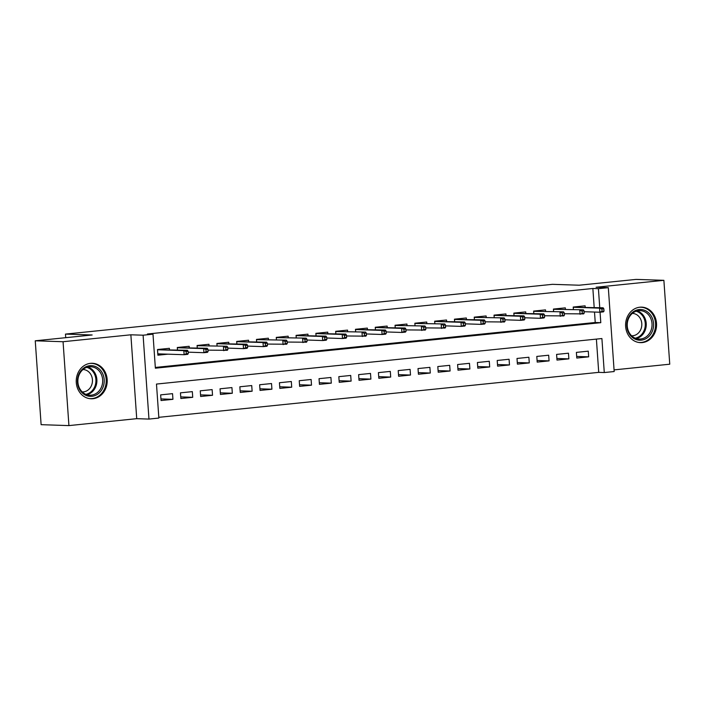 <?xml version="1.0" encoding="UTF-8"?>
<svg xmlns="http://www.w3.org/2000/svg" width="705" height="705" viewBox="0 0 705 705"><rect width="100%" height="100%" fill="white"/><g stroke="black" fill="none" stroke-linecap="round" stroke-linejoin="round"><path stroke-width="1.06" d="M92.963 398.713A17.757 15.492 91.9 0 0 107.213 380.497A17.757 15.492 91.9 0 0 92.32 363.286A17.757 15.492 91.9 0 0 90.487 363.348A17.757 15.492 91.9 0 0 76.237 381.564A17.757 15.492 91.9 0 0 91.139 398.774A17.757 15.492 91.9 0 0 92.963 398.713M642.317 342.577A17.757 15.492 91.9 0 0 656.566 324.362A17.757 15.492 91.9 0 0 641.673 307.142A17.757 15.492 91.9 0 0 639.849 307.213A17.757 15.492 91.9 0 0 625.591 325.428A17.757 15.492 91.9 0 0 640.492 342.639A17.757 15.492 91.9 0 0 642.317 342.577M594.183 307.486L592.861 288.486L598.422 288.671L608.318 287.658L614.178 371.535L604.282 372.548L601.903 338.541L156.484 384.066L158.863 418.065L148.966 419.078L143.097 335.201L152.994 334.188L155.373 368.195L600.792 322.679L600.061 312.209M136.726 418.673L130.866 334.796L63.062 341.722L35.25 340.797L41.119 424.674L68.923 425.6L136.726 418.673L148.966 419.078M614.064 369.887L669.75 364.203L663.881 280.326L596.077 287.252L608.318 287.658M158.81 417.325L598.721 372.363L604.282 372.548M63.062 341.722L68.923 425.6M35.25 340.797L92.161 334.981L65.468 334.099L552.464 284.326L579.158 285.217L636.077 279.4L663.881 280.326M169.464 349.671L169.367 348.314L157.488 349.53L157.885 355.197L167.887 354.174M189.257 347.653L189.169 346.296L177.29 347.503L177.457 349.944M209.059 345.626L208.962 344.269L197.083 345.485L197.259 347.918L197.127 345.714L226.992 346.226L197.1 345.697M228.852 343.608L228.755 342.251L216.884 343.458L217.052 345.891M248.654 341.581L248.557 340.224L236.677 341.44L236.845 343.873M268.446 339.563L268.349 338.197L256.47 339.413L256.646 341.846L256.514 339.643L286.389 340.154L256.488 339.625M288.248 337.536L288.151 336.179L276.272 337.395L276.439 339.828L276.316 337.625L306.181 338.136L276.289 337.607M308.041 335.51L307.944 334.152L296.065 335.368L296.241 337.801M327.834 333.491L327.746 332.134L315.866 333.342L316.034 335.783M347.635 331.465L347.539 330.107L335.659 331.324L335.827 333.756L335.703 331.553L365.569 332.064L335.677 331.535M367.428 329.446L367.331 328.089L355.461 329.297L355.628 331.729M387.23 327.42L387.133 326.062L375.254 327.279L375.421 329.711M407.023 325.393L406.926 324.036L395.047 325.252L395.223 327.684L395.091 325.481L424.965 325.992L395.064 325.463M426.816 323.375L426.728 322.018L414.848 323.234L415.016 325.666L414.892 323.463L444.758 323.974L414.866 323.445M446.618 321.348L446.521 319.991L434.641 321.207L434.818 323.639M466.41 319.33L466.322 317.973L454.443 319.18L454.61 321.621M486.212 317.303L486.115 315.946L474.236 317.162L474.403 319.594L474.28 317.391L504.146 317.902L474.253 317.373M506.005 315.285L505.908 313.928L494.038 315.135L494.205 317.567M525.807 313.258L525.71 311.901L513.83 313.117L513.998 315.549M545.6 311.231L545.503 309.874L533.623 311.09L533.8 313.522L533.667 311.319L563.542 311.83L533.641 311.302M565.392 309.213L565.304 307.856L553.425 309.072L553.592 311.504L553.469 309.301L583.335 309.812L553.434 309.283M576.672 356.439L588.666 356.836L576.787 358.052L576.39 352.385L588.27 351.169L588.666 356.836M556.879 358.466L568.865 358.863L556.994 360.079L556.597 354.404L568.468 353.196L568.865 358.863M537.078 360.484L549.072 360.881L537.192 362.097L536.796 356.43L548.675 355.214L549.072 360.881M517.285 362.511L529.279 362.908L517.399 364.124L517.003 358.457L528.882 357.241L529.279 362.908M497.483 364.529L509.477 364.934L497.598 366.142L497.201 360.475L509.08 359.259L509.477 364.934M477.69 366.556L489.684 366.952L477.805 368.169L477.408 362.502L489.288 361.286L489.684 366.952M457.898 368.574L469.883 368.979L458.003 370.187L457.607 364.52L469.486 363.313L469.883 368.979M438.096 370.601L450.09 370.997L438.21 372.214L437.814 366.547L449.693 365.331L450.09 370.997M418.303 372.628L430.288 373.024L418.418 374.24L418.021 368.565L429.891 367.358L430.288 373.024M398.501 374.646L410.495 375.042L398.616 376.258L398.219 370.592L410.099 369.376L410.495 375.042M378.708 376.673L390.702 377.069L378.823 378.285L378.426 372.619L390.306 371.403L390.702 377.069M358.915 378.691L370.9 379.096L359.021 380.303L358.625 374.637L370.504 373.421L370.9 379.096M339.114 380.718L351.108 381.114L339.228 382.33L338.832 376.664L350.711 375.448L351.108 381.114M319.321 382.736L331.306 383.141L319.427 384.348L319.039 378.682L330.909 377.475L331.306 383.141M299.519 384.763L311.513 385.159L299.634 386.375L299.237 380.709L311.117 379.493L311.513 385.159M279.726 386.789L291.711 387.186L279.841 388.402L279.444 382.736L291.324 381.52L291.711 387.186M259.925 388.808L271.918 389.204L260.039 390.42L259.643 384.754L271.522 383.538L271.918 389.204M240.132 390.834L252.126 391.231L240.246 392.447L239.85 386.781L251.729 385.564L252.126 391.231M220.339 392.852L232.324 393.258L220.445 394.465L220.048 388.799L231.927 387.583L232.324 393.258M200.537 394.879L212.531 395.276L200.652 396.492L200.255 390.826L212.135 389.609L212.531 395.276M180.744 396.897L192.729 397.303L180.859 398.51L180.462 392.844L192.333 391.636L192.729 397.303M598.721 372.363L596.395 339.105M172.54 393.654L160.661 394.87L161.057 400.537L172.936 399.321L172.54 393.654M592.861 288.486L147.433 334.003L152.994 334.188M155.32 367.446L595.231 322.493L594.509 312.051M585.194 307.186L585.097 305.829L573.218 307.045L573.394 309.477M65.468 334.099L65.724 337.686M130.866 334.796L143.097 335.201M599.743 307.671L598.422 288.671M595.231 322.493L600.792 322.679M160.943 398.924L172.936 399.321M579.633 307.001L579.589 306.393M604.009 311.09L603.85 308.825L601.867 309.028L602.026 311.293L604.009 311.09L603.418 311.866L599.849 312.227L599.567 308.147L573.262 307.274L573.412 309.477M602.026 311.293L599.849 312.227L584.11 311.707M601.867 309.028L599.567 308.147L603.127 307.785L573.236 307.257M603.85 308.825L603.127 307.785M639.118 309.557A15.369 13.404 -88.1 0 1 653.553 323.498A15.369 13.404 -88.1 0 1 641.259 340.162A15.369 13.404 -88.1 0 1 626.833 326.23A15.369 13.404 -88.1 0 1 639.118 309.557M640.625 339.008A14.223 12.408 91.9 0 0 652.046 324.415A14.223 12.408 91.9 0 0 640.105 310.623A14.223 12.408 91.9 0 0 638.642 310.676A14.223 12.408 91.9 0 0 627.23 325.269A14.223 12.408 91.9 0 0 639.162 339.061A14.223 12.408 91.9 0 0 640.625 339.008M632.359 313.39A11.201 9.773 -88.1 0 1 632.411 313.399A11.201 9.773 -88.1 0 1 641.814 324.256A11.201 9.773 -88.1 0 1 632.817 335.747A11.201 9.773 -88.1 0 1 631.671 335.783A11.201 9.773 -88.1 0 1 631.618 335.783M638.333 342.392A17.643 15.387 91.9 0 0 639.602 342.489A17.643 15.387 91.9 0 0 641.418 342.427A17.643 15.387 91.9 0 0 655.579 324.335A17.643 15.387 91.9 0 0 640.774 307.23A17.643 15.387 91.9 0 0 639.497 307.248M101.872 372.169A15.369 13.404 -88.1 0 1 98.444 393.575A15.369 13.404 -88.1 0 1 79.797 389.839A15.369 13.404 -88.1 0 1 83.225 368.433A15.369 13.404 -88.1 0 1 101.872 372.169M80.062 389.169A14.223 12.408 91.9 0 0 89.808 395.205A14.223 12.408 91.9 0 0 101.159 387.724A14.223 12.408 91.9 0 0 100.498 372.804A14.223 12.408 91.9 0 0 90.751 366.767A14.223 12.408 91.9 0 0 79.401 374.249A14.223 12.408 91.9 0 0 80.062 389.169M83.005 369.535A11.201 9.773 -88.1 0 1 83.058 369.535A11.201 9.773 -88.1 0 1 90.733 374.293A11.201 9.773 -88.1 0 1 91.245 386.04A11.201 9.773 -88.1 0 1 82.309 391.927A11.201 9.773 -88.1 0 1 82.265 391.927M88.98 398.528A17.643 15.387 91.9 0 0 90.249 398.633A17.643 15.387 91.9 0 0 104.322 389.363A17.643 15.387 91.9 0 0 103.512 370.865A17.643 15.387 91.9 0 0 91.421 363.375A17.643 15.387 91.9 0 0 90.143 363.392M559.84 309.028L559.796 308.42M584.207 313.108L584.048 310.843L582.074 311.046L582.233 313.311L584.207 313.108L583.617 313.892L564.317 313.734M582.233 313.311L580.056 314.254L579.774 310.174L582.074 311.046M584.048 310.843L583.335 309.812M540.039 311.055L539.995 310.438M564.414 315.135L564.256 312.87L562.273 313.073L562.431 315.338L564.414 315.135L563.824 315.911L544.516 315.752M562.431 315.338L560.264 316.281L559.973 312.192L562.273 313.073M564.256 312.87L563.542 311.83M520.246 313.073L520.202 312.465M544.621 317.162L544.463 314.888L542.48 315.091L542.639 317.356L544.621 317.162L544.031 317.937L540.462 318.299L540.18 314.219L513.875 313.346L514.024 315.549M542.639 317.356L540.462 318.299L524.723 317.779M542.48 315.091L540.18 314.219L543.74 313.857L513.875 313.346M544.463 314.888L543.74 313.857M500.444 315.1L500.4 314.483M524.82 319.18L524.661 316.915L522.687 317.118L522.846 319.383L524.82 319.18L524.229 319.955L520.669 320.326L520.378 316.245L494.073 315.364L494.231 317.567M522.846 319.383L520.669 320.326L504.93 319.797M522.687 317.118L520.378 316.245L523.947 315.875L494.046 315.346M524.661 316.915L523.947 315.875M480.651 317.118L480.607 316.51M505.027 321.207L504.868 318.933L502.885 319.136L503.044 321.41L505.027 321.207L504.436 321.982L485.128 321.824M503.044 321.41L500.867 322.344L500.585 318.263L502.885 319.136M504.868 318.933L504.146 317.902M460.85 319.145L460.814 318.537M485.225 323.225L485.066 320.96L483.092 321.163L483.251 323.428L485.225 323.225L484.635 324.009L481.074 324.37L480.792 320.29L454.478 319.418L454.637 321.621M483.251 323.428L481.074 324.37L465.335 323.842M483.092 321.163L480.792 320.29L484.353 319.92L454.478 319.418M485.066 320.96L484.353 319.92M441.057 321.163L441.013 320.555M465.432 325.252L465.274 322.987L463.291 323.19L463.449 325.454L465.432 325.252L464.842 326.027L461.282 326.389L460.991 322.308L434.685 321.436L434.835 323.639M463.449 325.454L461.282 326.389L445.534 325.869M463.291 323.19L460.991 322.308L464.551 321.947L434.685 321.436M465.274 322.987L464.551 321.947M421.264 323.19L421.22 322.582M445.63 327.27L445.472 325.005L443.498 325.208L443.656 327.473L445.63 327.27L445.04 328.054L425.741 327.895M443.656 327.473L441.48 328.415L441.198 324.335L443.498 325.208M445.472 325.005L444.758 323.974M401.462 325.216L401.418 324.6M425.838 329.297L425.679 327.032L423.696 327.235L423.855 329.499L425.838 329.297L425.247 330.072L405.939 329.914M423.855 329.499L421.687 330.442L421.396 326.362L423.696 327.235M425.679 327.032L424.965 325.992M381.669 327.235L381.625 326.626M406.045 331.324L405.886 329.05L403.903 329.253L404.062 331.526L406.045 331.324L405.454 332.099L401.885 332.46L401.603 328.38L375.298 327.508L375.448 329.711M404.062 331.526L401.885 332.46L386.146 331.94M403.903 329.253L401.603 328.38L405.163 328.019L375.271 327.49M405.886 329.05L405.163 328.019M361.868 329.261L361.824 328.645M386.243 333.342L386.084 331.077L384.11 331.279L384.269 333.544L386.243 333.342L385.653 334.117L382.092 334.487L381.802 330.407L355.496 329.526L355.655 331.729M384.269 333.544L382.092 334.487L366.353 333.958M384.11 331.279L381.802 330.407L385.371 330.037L355.47 329.508M386.084 331.077L385.371 330.037M342.075 331.279L342.031 330.671M366.45 335.368L366.292 333.095L364.309 333.298L364.467 335.571L366.45 335.368L365.86 336.144L346.552 335.985M364.467 335.571L362.291 336.505L362.009 332.425L364.309 333.298M366.292 333.095L365.569 332.064M322.273 333.306L322.238 332.698M346.649 337.387L346.49 335.122L344.516 335.324L344.675 337.589L346.649 337.387L346.058 338.171L342.498 338.532L342.216 334.452L315.902 333.58L316.06 335.783M344.675 337.589L342.498 338.532L326.759 338.003M344.516 335.324L342.216 334.452L345.776 334.082L315.875 333.562M346.49 335.122L345.776 334.082M302.48 335.324L302.436 334.716M326.856 339.413L326.697 337.149L324.714 337.351L324.873 339.616L326.856 339.413L326.265 340.189L322.705 340.55L322.414 336.47L296.109 335.598L296.267 337.801M324.873 339.616L322.705 340.55L306.957 340.03M324.714 337.351L322.414 336.47L325.983 336.109L296.109 335.598M326.697 337.149L325.983 336.109M282.687 337.351L282.643 336.743M307.063 341.431L306.904 339.167L304.921 339.369L305.08 341.634L307.063 341.431L306.464 342.216L287.164 342.057M305.08 341.634L302.903 342.577L302.621 338.497L304.921 339.369M306.904 339.167L306.181 338.136M262.886 339.378L262.842 338.761M287.261 343.458L287.102 341.194L285.12 341.396L285.278 343.661L287.261 343.458L286.671 344.234L267.371 344.075M285.278 343.661L283.11 344.604L282.82 340.524L285.12 341.396M287.102 341.194L286.389 340.154M243.093 341.396L243.049 340.788M267.468 345.485L267.31 343.212L265.327 343.414L265.485 345.688L267.468 345.485L266.878 346.261L263.309 346.622L263.027 342.542L236.721 341.669L236.871 343.873M265.485 345.688L263.309 346.622L247.57 346.102M265.327 343.414L263.027 342.542L266.587 342.181L236.721 341.669M267.31 343.212L266.587 342.181M223.291 343.423L223.256 342.806M247.667 347.503L247.508 345.238L245.534 345.441L245.692 347.706L247.667 347.503L247.076 348.279L243.516 348.649L243.225 344.569L216.92 343.688L217.078 345.899M245.692 347.706L243.516 348.649L227.777 348.12M245.534 345.441L243.225 344.569L246.794 344.199L216.893 343.67M247.508 345.238L246.794 344.199M203.498 345.441L203.454 344.833M227.874 349.53L227.715 347.257L225.732 347.459L225.891 349.733L227.874 349.53L227.283 350.306L207.975 350.147M225.891 349.733L223.714 350.667L223.432 346.587L225.732 347.459M227.715 347.257L226.992 346.226M183.705 347.468L183.661 346.86M208.072 351.548L207.913 349.283L205.939 349.486L206.098 351.751L208.072 351.548L207.481 352.333L203.921 352.694L203.639 348.614L177.334 347.741L177.484 349.944M206.098 351.751L203.921 352.694L188.182 352.165M205.939 349.486L203.639 348.614L207.2 348.252L177.299 347.724M207.913 349.283L207.2 348.252M163.904 349.486L163.86 348.878M161.727 353.972L163.331 354.025M157.841 354.589L161.63 353.972M186.138 351.513L186.296 353.778L188.279 353.575L188.12 351.31L186.138 351.513L183.838 350.632L157.532 349.759L157.814 353.839L184.128 354.712L183.838 350.632L187.407 350.27L157.506 349.742M188.279 353.575L187.689 354.351L184.128 354.712L186.296 353.778M188.12 351.31L187.407 350.27M637.197 310.923A14.223 12.408 -88.1 0 1 646.247 325.067A14.223 12.408 -88.1 0 1 636.28 338.576M635.231 338.188A13.756 12.003 91.9 0 0 645.287 325.031A13.756 12.003 91.9 0 0 636.13 311.231M87.843 367.067A14.223 12.408 -88.1 0 1 94.708 372.61A14.223 12.408 -88.1 0 1 86.927 394.712M85.878 394.333A13.756 12.003 91.9 0 0 93.818 372.866A13.756 12.003 91.9 0 0 86.777 367.375M639.602 342.489L638.748 342.463M640.774 307.23L639.92 307.204M91.421 363.375L90.566 363.339M90.249 398.633L89.394 398.607"/></g></svg>
